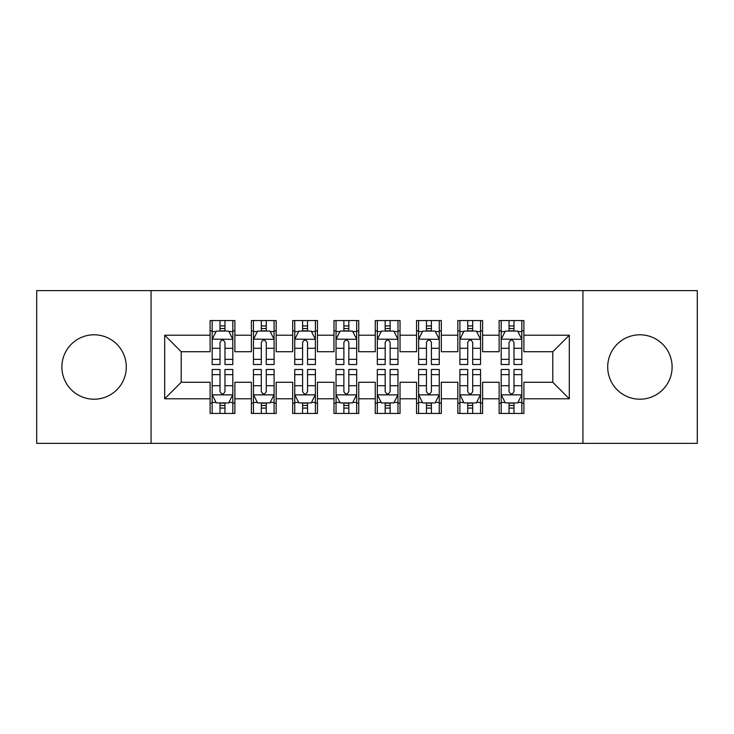 <?xml version="1.0" encoding="UTF-8"?>
<svg xmlns="http://www.w3.org/2000/svg" width="734" height="734" viewBox="0 0 734 734"><rect width="100%" height="100%" fill="white"/><g stroke="black" fill="none" stroke-linecap="round" stroke-linejoin="round"><path stroke-width="1.1" d="M639.91 334.796A32.204 32.204 0 0 0 607.706 367A32.204 32.204 0 0 0 639.91 399.204A32.204 32.204 0 0 0 672.115 367A32.204 32.204 0 0 0 639.91 334.796M94.09 334.796A32.204 32.204 0 0 0 61.885 367A32.204 32.204 0 0 0 94.09 399.204A32.204 32.204 0 0 0 126.294 367A32.204 32.204 0 0 0 94.09 334.796M582.934 443.382L697.3 443.382L697.3 290.618L582.934 290.618L582.934 443.382L151.066 443.382L151.066 290.618L36.7 290.618L36.7 443.382L151.066 443.382M582.934 290.618L151.066 290.618M164.691 398.791L164.691 335.209L210.107 335.209L210.107 351.724L181.206 351.724L181.206 382.276L164.691 398.791L210.107 398.791L210.107 413.444L234.88 413.444L234.88 398.791L251.395 398.791L251.395 413.444L276.168 413.444L276.168 398.791L292.683 398.791L292.683 413.444L317.455 413.444L317.455 398.791L333.97 398.791L333.97 413.444L358.743 413.444L358.743 398.791L375.257 398.791L375.257 413.444L400.03 413.444L400.03 398.791L416.545 398.791L416.545 413.444L441.317 413.444L441.317 398.791L457.832 398.791L457.832 413.444L482.605 413.444L482.605 398.791L499.12 398.791L499.12 413.444L523.893 413.444L523.893 382.276L552.794 382.276L552.794 351.724L523.893 351.724L523.893 335.209L569.309 335.209L569.309 398.791L523.893 398.791M523.893 335.209L523.893 320.547L499.12 320.547L499.12 335.209L482.605 335.209L482.605 320.556L457.832 320.556L457.832 335.209L441.317 335.209L441.317 320.556L416.545 320.556L416.545 335.209L400.03 335.209L400.03 320.556L375.257 320.556L375.257 335.209L358.743 335.209L358.743 320.556L333.97 320.556L333.97 335.209L317.455 335.209L317.455 320.556L292.683 320.556L292.683 335.209L276.168 335.209L276.168 320.556L251.395 320.556L251.395 335.209L234.88 335.209L234.88 320.556L210.107 320.556L210.107 335.209M482.605 398.791L482.605 382.276L499.12 382.276L499.12 398.791M569.309 335.209L552.794 351.724M441.317 398.791L441.317 382.276L457.832 382.276L457.832 398.791M499.12 335.209L499.12 351.724L482.605 351.724L482.605 335.209M400.03 398.791L400.03 382.276L416.545 382.276L416.545 398.791M457.832 335.209L457.832 351.724L441.317 351.724L441.317 335.209M358.743 398.791L358.743 382.276L375.257 382.276L375.257 398.791M416.545 335.209L416.545 351.724L400.03 351.724L400.03 335.209M317.455 398.791L317.455 382.276L333.97 382.276L333.97 398.791M375.257 335.209L375.257 351.724L358.743 351.724L358.743 335.209M276.168 398.791L276.168 382.276L292.683 382.276L292.683 398.791M333.97 335.209L333.97 351.724L317.455 351.724L317.455 335.209M234.88 398.791L234.88 382.276L251.395 382.276L251.395 398.791M292.683 335.209L292.683 351.724L276.168 351.724L276.168 335.209M181.206 382.276L210.107 382.276L210.107 398.791M251.395 335.209L251.395 351.724L234.88 351.724L234.88 335.209M499.12 330.869L501.184 330.869M521.828 330.869L523.893 330.869M457.832 330.869L459.897 330.869M480.541 330.869L482.605 330.869M416.545 330.869L418.609 330.869M439.253 330.869L441.317 330.869M375.257 330.869L377.322 330.869M397.966 330.869L400.03 330.869M333.97 330.869L336.034 330.869M356.678 330.869L358.743 330.869M292.683 330.869L294.747 330.869M315.391 330.869L317.455 330.869M251.395 330.869L253.459 330.869M274.103 330.869L276.168 330.869M210.107 330.869L212.172 330.869M232.816 330.869L234.88 330.869M210.107 403.131L212.172 403.131M232.816 403.131L234.88 403.131M251.395 403.131L253.459 403.131M274.103 403.131L276.168 403.131M292.683 403.131L294.747 403.131M315.391 403.131L317.455 403.131M333.97 403.131L336.034 403.131M356.678 403.131L358.743 403.131M375.257 403.131L377.322 403.131M397.966 403.131L400.03 403.131M416.545 403.122L418.609 403.122M439.253 403.122L441.317 403.122M457.832 403.122L459.897 403.122M480.541 403.122L482.605 403.122M499.12 403.122L501.184 403.122M521.828 403.122L523.893 403.122M164.691 335.209L181.206 351.724M552.794 382.276L569.309 398.791M224.971 325.924L220.017 325.924M232.715 339.126L228.687 331.08L216.301 331.08L212.172 339.337L212.172 364.523L220.017 364.523L220.017 359.348L212.172 359.348M212.172 339.337L212.172 320.556M228.935 331.575L232.816 331.575L232.816 364.523L224.971 364.523L224.971 342.439C223.32 339.255 221.668 339.255 220.017 342.439L220.017 359.348M232.816 331.575L232.816 320.556M220.017 331.08L220.017 320.556M224.971 320.556L224.971 331.08M232.816 339.337L212.273 339.136M224.971 330.878L220.017 330.878M220.017 408.076L224.971 408.076M212.172 374.652L220.017 374.652L220.017 369.477L212.172 369.477L212.172 394.663L216.301 402.92L228.687 402.92L232.816 394.663L232.816 369.477L224.971 369.477L224.971 374.652L232.816 374.652M232.816 394.663L232.816 413.444M212.172 394.663L212.172 413.444M224.971 402.92L224.971 413.444M220.017 413.444L220.017 402.92M220.017 374.652L220.017 391.561C221.668 394.745 223.32 394.745 224.971 391.561L224.971 374.652M220.017 403.122L224.971 403.122M266.258 325.924L261.304 325.924M274.002 339.126L269.974 331.08L257.588 331.08L253.459 339.337L253.459 364.523L261.304 364.523L261.304 359.348L253.459 359.348M253.459 339.337L253.459 320.556M270.222 331.575L274.103 331.575L274.103 364.523L266.258 364.523L266.258 342.439C264.607 339.255 262.956 339.255 261.304 342.439L261.304 359.348M274.103 331.575L274.103 320.556M261.304 331.08L261.304 320.556M266.258 320.556L266.258 331.08M274.103 339.337L253.56 339.136M266.258 330.878L261.304 330.878M307.546 325.924L302.591 325.924M315.29 339.126L311.262 331.08L298.876 331.08L294.747 339.337L294.747 364.523L302.591 364.523L302.591 359.348L294.747 359.348M294.747 339.337L294.747 320.556M311.51 331.575L315.391 331.575L315.391 364.523L307.546 364.523L307.546 342.439C305.894 339.255 304.243 339.255 302.591 342.439L302.591 359.348M315.391 331.575L315.391 320.556M302.591 331.08L302.591 320.556M307.546 320.556L307.546 331.08M315.391 339.337L294.848 339.136M307.546 330.878L302.591 330.878M261.304 408.076L266.258 408.076M253.459 374.652L261.304 374.652L261.304 369.477L253.459 369.477L253.459 394.663L257.588 402.92L269.974 402.92L274.103 394.663L274.103 369.477L266.258 369.477L266.258 374.652L274.103 374.652M274.103 394.663L274.103 413.444M253.459 394.663L253.459 413.444M266.258 402.92L266.258 413.444M261.304 413.444L261.304 402.92M261.304 374.652L261.304 391.561C262.956 394.745 264.607 394.745 266.258 391.561L266.258 374.652M261.304 403.122L266.258 403.122M302.591 408.076L307.546 408.076M294.747 374.652L302.591 374.652L302.591 369.477L294.747 369.477L294.747 394.663L298.876 402.92L311.262 402.92L315.391 394.663L315.391 369.477L307.546 369.477L307.546 374.652L315.391 374.652M315.391 394.663L315.391 413.444M294.747 394.663L294.747 413.444M307.546 402.92L307.546 413.444M302.591 413.444L302.591 402.92M302.591 374.652L302.591 391.561C304.243 394.745 305.894 394.745 307.546 391.561L307.546 374.652M302.591 403.122L307.546 403.122M348.833 325.924L343.879 325.924M356.577 339.126L352.549 331.08L340.163 331.08L336.034 339.337L336.034 364.523L343.879 364.523L343.879 359.348L336.034 359.348M336.034 339.337L336.034 320.556M352.797 331.575L356.678 331.575L356.678 364.523L348.833 364.523L348.833 342.439C347.182 339.255 345.531 339.255 343.879 342.439L343.879 359.348M356.678 331.575L356.678 320.556M343.879 331.08L343.879 320.556M348.833 320.556L348.833 331.08M356.678 339.337L336.135 339.136M348.833 330.878L343.879 330.878M390.121 325.924L385.166 325.924M397.865 339.126L393.837 331.08L381.451 331.08L377.322 339.337L377.322 364.523L385.166 364.523L385.166 359.348L377.322 359.348M377.322 339.337L377.322 320.556M394.085 331.575L397.966 331.575L397.966 364.523L390.121 364.523L390.121 342.439C388.469 339.255 386.818 339.255 385.166 342.439L385.166 359.348M397.966 331.575L397.966 320.556M385.166 331.08L385.166 320.556M390.121 320.556L390.121 331.08M397.966 339.337L377.423 339.136M390.121 330.878L385.166 330.878M343.879 408.076L348.833 408.076M336.034 374.652L343.879 374.652L343.879 369.477L336.034 369.477L336.034 394.663L340.163 402.92L352.549 402.92L356.678 394.663L356.678 369.477L348.833 369.477L348.833 374.652L356.678 374.652M356.678 394.663L356.678 413.444M336.034 394.663L336.034 413.444M348.833 402.92L348.833 413.444M343.879 413.444L343.879 402.92M343.879 374.652L343.879 391.561C345.531 394.745 347.182 394.745 348.833 391.561L348.833 374.652M343.879 403.122L348.833 403.122M385.166 408.076L390.121 408.076M377.322 374.652L385.166 374.652L385.166 369.477L377.322 369.477L377.322 394.663L381.451 402.92L393.837 402.92L397.966 394.663L397.966 369.477L390.121 369.477L390.121 374.652L397.966 374.652M397.966 394.663L397.966 413.444M377.322 394.663L377.322 413.444M390.121 402.92L390.121 413.444M385.166 413.444L385.166 402.92M385.166 374.652L385.166 391.561C386.818 394.745 388.469 394.745 390.121 391.561L390.121 374.652M385.166 403.122L390.121 403.122M431.409 325.924L426.454 325.924M439.152 339.126L435.124 331.08L422.738 331.08L418.609 339.337L418.609 364.523L426.454 364.523L426.454 359.348L418.609 359.348M418.609 339.337L418.609 320.556M435.372 331.575L439.253 331.575L439.253 364.523L431.409 364.523L431.409 342.439C429.757 339.255 428.106 339.255 426.454 342.439L426.454 359.348M439.253 331.575L439.253 320.556M426.454 331.08L426.454 320.556M431.409 320.556L431.409 331.08M439.253 339.337L418.71 339.136M431.409 330.878L426.454 330.878M426.454 408.076L431.409 408.076M418.609 374.652L426.454 374.652L426.454 369.477L418.609 369.477L418.609 394.663L422.738 402.92L435.124 402.92L439.253 394.663L439.253 369.477L431.409 369.477L431.409 374.652L439.253 374.652M439.253 394.663L439.253 413.444M418.609 394.663L418.609 413.444M431.409 402.92L431.409 413.444M426.454 413.444L426.454 402.92M426.454 374.652L426.454 391.561C428.106 394.745 429.757 394.745 431.409 391.561L431.409 374.652M426.454 403.122L431.409 403.122M472.696 325.924L467.741 325.924M480.44 339.126L476.412 331.08L464.026 331.08L459.897 339.337L459.897 364.523L467.741 364.523L467.741 359.348L459.897 359.348M459.897 339.337L459.897 320.556M476.66 331.575L480.541 331.575L480.541 364.523L472.696 364.523L472.696 342.439C471.044 339.255 469.393 339.255 467.741 342.439L467.741 359.348M480.541 331.575L480.541 320.556M467.741 331.08L467.741 320.556M472.696 320.556L472.696 331.08M480.541 339.337L459.998 339.136M472.696 330.878L467.741 330.878M467.741 408.076L472.696 408.076M459.897 374.652L467.741 374.652L467.741 369.477L459.897 369.477L459.897 394.663L464.026 402.92L476.412 402.92L480.541 394.663L480.541 369.477L472.696 369.477L472.696 374.652L480.541 374.652M480.541 394.663L480.541 413.444M459.897 394.663L459.897 413.444M472.696 402.92L472.696 413.444M467.741 413.444L467.741 402.92M467.741 374.652L467.741 391.561C469.393 394.745 471.044 394.745 472.696 391.561L472.696 374.652M467.741 403.122L472.696 403.122M513.984 325.924L509.029 325.924M521.727 339.126L517.699 331.08L505.313 331.08L501.184 339.337L501.184 364.523L509.029 364.523L509.029 359.348L501.184 359.348M501.184 339.337L501.184 320.556M517.947 331.575L521.828 331.575L521.828 364.523L513.984 364.523L513.984 342.439C512.332 339.255 510.68 339.255 509.029 342.439L509.029 359.348M521.828 331.575L521.828 320.556M509.029 331.08L509.029 320.556M513.984 320.556L513.984 331.08M521.828 339.337L501.285 339.136M513.984 330.878L509.029 330.878M509.029 408.076L513.984 408.076M501.184 374.652L509.029 374.652L509.029 369.477L501.184 369.477L501.184 394.663L505.313 402.92L517.699 402.92L521.828 394.663L521.828 369.477L513.984 369.477L513.984 374.652L521.828 374.652M521.828 394.663L521.828 413.444M501.184 394.663L501.184 413.444M513.984 402.92L513.984 413.444M509.029 413.444L509.029 402.92M509.029 374.652L509.029 391.561C510.68 394.745 512.332 394.745 513.984 391.561L513.984 374.652M509.029 403.122L513.984 403.122M212.172 331.575L216.053 331.575M232.816 359.348L224.971 359.348M220.017 348.283L212.172 348.283M232.816 348.283L224.971 348.283M224.971 328.548L220.017 328.548M212.273 394.864L232.715 394.864M232.816 402.425L228.935 402.425M216.053 402.425L212.172 402.425M224.971 385.717L232.816 385.717M212.172 385.717L220.017 385.717M220.017 405.452L224.971 405.452M253.459 331.575L257.34 331.575M274.103 359.348L266.258 359.348M261.304 348.283L253.459 348.283M274.103 348.283L266.258 348.283M266.258 328.548L261.304 328.548M294.747 331.575L298.628 331.575M315.391 359.348L307.546 359.348M302.591 348.283L294.747 348.283M315.391 348.283L307.546 348.283M307.546 328.548L302.591 328.548M253.56 394.864L274.002 394.864M274.103 402.425L270.222 402.425M257.34 402.425L253.459 402.425M266.258 385.717L274.103 385.717M253.459 385.717L261.304 385.717M261.304 405.452L266.258 405.452M294.848 394.864L315.29 394.864M315.391 402.425L311.51 402.425M298.628 402.425L294.747 402.425M307.546 385.717L315.391 385.717M294.747 385.717L302.591 385.717M302.591 405.452L307.546 405.452M336.034 331.575L339.915 331.575M356.678 359.348L348.833 359.348M343.879 348.283L336.034 348.283M356.678 348.283L348.833 348.283M348.833 328.548L343.879 328.548M377.322 331.575L381.203 331.575M397.966 359.348L390.121 359.348M385.166 348.283L377.322 348.283M397.966 348.283L390.121 348.283M390.121 328.548L385.166 328.548M336.135 394.864L356.577 394.864M356.678 402.425L352.797 402.425M339.915 402.425L336.034 402.425M348.833 385.717L356.678 385.717M336.034 385.717L343.879 385.717M343.879 405.452L348.833 405.452M377.423 394.864L397.865 394.864M397.966 402.425L394.085 402.425M381.203 402.425L377.322 402.425M390.121 385.717L397.966 385.717M377.322 385.717L385.166 385.717M385.166 405.452L390.121 405.452M418.609 331.575L422.49 331.575M439.253 359.348L431.409 359.348M426.454 348.283L418.609 348.283M439.253 348.283L431.409 348.283M431.409 328.548L426.454 328.548M418.71 394.864L439.152 394.864M439.253 402.425L435.372 402.425M422.49 402.425L418.609 402.425M431.409 385.717L439.253 385.717M418.609 385.717L426.454 385.717M426.454 405.452L431.409 405.452M459.897 331.575L463.778 331.575M480.541 359.348L472.696 359.348M467.741 348.283L459.897 348.283M480.541 348.283L472.696 348.283M472.696 328.548L467.741 328.548M459.998 394.864L480.44 394.864M480.541 402.425L476.66 402.425M463.778 402.425L459.897 402.425M472.696 385.717L480.541 385.717M459.897 385.717L467.741 385.717M467.741 405.452L472.696 405.452M501.184 331.575L505.065 331.575M521.828 359.348L513.984 359.348M509.029 348.283L501.184 348.283M521.828 348.283L513.984 348.283M513.984 328.548L509.029 328.548M501.285 394.864L521.727 394.864M521.828 402.425L517.947 402.425M505.065 402.425L501.184 402.425M513.984 385.717L521.828 385.717M501.184 385.717L509.029 385.717M509.029 405.452L513.984 405.452"/></g></svg>
